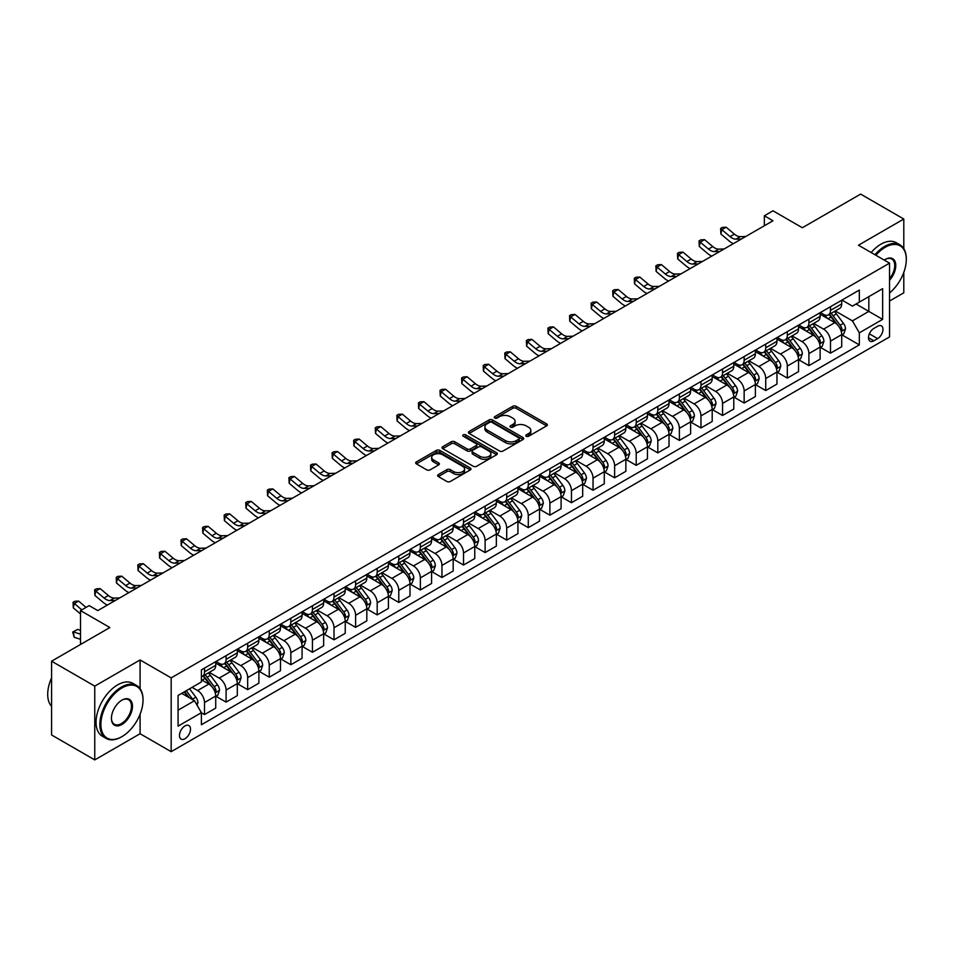 <?xml version="1.0" encoding="UTF-8"?>
<svg xmlns="http://www.w3.org/2000/svg" width="954" height="954" viewBox="0 0 954 954"><rect width="100%" height="100%" fill="white"/><g stroke="black" fill="none" stroke-linecap="round" stroke-linejoin="round"><path stroke-width="1.43" d="M526.262 436.252A1.681 0.966 0 0 0 528.635 436.252L546.642 425.854A2.397 1.383 0 0 0 547.346 424.876A2.397 1.383 0 0 0 546.642 423.898L516.138 406.285A2.397 1.383 0 0 0 512.751 406.285L494.732 416.683A1.681 0.966 0 0 0 494.244 417.363A1.681 0.966 0 0 0 494.732 418.055A1.681 0.966 0 0 0 497.106 418.055L499.443 416.707A7.668 4.424 0 0 1 510.283 416.707L512.835 418.174A7.668 4.424 0 0 1 515.077 421.298A7.668 4.424 0 0 1 512.835 424.435L510.497 425.782A1.681 0.966 0 0 0 510.008 426.462A1.681 0.966 0 0 0 510.497 427.153A1.681 0.966 0 0 0 512.87 427.153L515.208 425.806A7.668 4.424 0 0 1 526.048 425.806L528.599 427.273A7.668 4.424 0 0 1 530.841 430.409A7.668 4.424 0 0 1 528.599 433.533L526.262 434.881A1.681 0.966 0 0 0 525.773 435.561A1.681 0.966 0 0 0 526.262 436.252L526.262 434.881M184.981 738.718A7.811 4.508 120 0 0 190.096 731.825A7.811 4.508 120 0 0 188.892 725.565A7.811 4.508 120 0 0 184.981 725.946A7.811 4.508 120 0 0 179.877 732.839A7.811 4.508 120 0 0 181.081 739.1A7.811 4.508 120 0 0 184.981 738.718M438.339 474.591A2.397 1.383 0 0 0 437.636 475.569A2.397 1.383 0 0 0 438.339 476.547L446.889 481.484A2.397 1.383 0 0 0 450.288 481.484L470.286 469.94A2.397 1.383 0 0 0 470.99 468.963A2.397 1.383 0 0 0 470.286 467.985L439.77 450.371A2.397 1.383 0 0 0 436.383 450.371L416.385 461.915A2.397 1.383 0 0 0 415.682 462.893A2.397 1.383 0 0 0 416.385 463.871L426.724 469.845A2.397 1.383 0 0 0 430.111 469.845L438.673 464.896A2.397 1.383 0 0 0 439.377 463.918A2.397 1.383 0 0 0 438.673 462.94L433.545 459.983A6.416 3.697 0 0 1 431.673 457.36A6.416 3.697 0 0 1 435.62 453.949A6.416 3.697 0 0 1 442.608 454.748L462.702 466.339A6.416 3.697 0 0 1 464.574 468.963A6.416 3.697 0 0 1 460.615 472.385A6.416 3.697 0 0 1 453.627 471.574L450.288 469.642A2.397 1.383 0 0 0 446.889 469.642L438.339 474.591L438.339 476.547M903.796 248.648L903.796 219.026L860.627 194.103L802.338 227.744L772.99 210.798L764.357 215.783L772.99 220.768L97.785 610.596L89.139 605.611L80.506 610.596L80.506 644.499M140.083 688.681L140.083 659.953L94.756 686.117L51.588 661.194L109.865 627.541L80.506 610.596M140.083 659.953L171.171 677.9L889.545 263.149L889.545 336.917L171.171 751.669L171.171 677.9M903.796 219.026L858.469 245.202L889.545 263.149M499.61 451.051A2.397 1.383 0 0 0 502.996 451.051L523.007 439.508A2.397 1.383 0 0 0 523.698 438.53A2.397 1.383 0 0 0 523.007 437.552L492.491 419.927A2.397 1.383 0 0 0 489.104 419.927L469.094 431.482A2.397 1.383 0 0 0 468.402 432.46A2.397 1.383 0 0 0 469.094 433.438L499.61 451.051M463.918 436.61A1.681 0.966 0 0 1 465.624 436.849L465.624 434.857L496.64 452.768A2.397 1.383 0 0 1 497.344 453.746A2.397 1.383 0 0 1 496.64 454.724L476.642 466.267A2.397 1.383 0 0 1 473.256 466.267L442.739 448.654L442.739 446.699A2.397 1.383 0 0 0 442.036 447.676A2.397 1.383 0 0 0 442.739 448.654M442.739 446.699L451.302 441.762A2.397 1.383 0 0 1 454.688 441.762L467.066 448.905A2.397 1.383 0 0 0 470.453 448.905L476.129 445.625A2.397 1.383 0 0 0 476.833 444.647A2.397 1.383 0 0 0 476.129 443.67L463.25 436.228A1.681 0.966 0 0 1 462.762 435.537A1.681 0.966 0 0 1 463.799 434.642A1.681 0.966 0 0 1 465.624 434.857M94.756 686.117L94.756 759.897L51.588 734.974L51.588 661.194M889.545 301.035L903.796 292.806L903.796 272.403M877.632 326.256L873.84 328.45A7.572 4.376 120 0 0 868.891 335.116A7.572 4.376 120 0 0 870.048 341.186A7.572 4.376 120 0 0 873.84 340.805L877.632 338.622A7.572 4.376 120 0 0 882.581 331.944A7.572 4.376 120 0 0 881.424 325.874A7.572 4.376 120 0 0 877.632 326.256M841.977 300.081L852.423 306.115L859.327 302.132L859.327 290.064L201.389 669.923L201.389 681.979L178.076 695.442L178.076 726.149L201.389 712.686L201.389 724.754L859.327 344.895L859.327 332.839L852.423 320.866L835.251 310.956M859.327 302.132L882.641 288.668L882.641 319.375L859.327 332.839M94.756 759.897L140.083 733.733L171.171 751.669M764.357 215.783L764.357 225.752M856.048 304.016L868.832 311.398L868.832 296.646L882.641 288.668M852.423 320.866L868.832 311.398L882.641 319.375M178.076 710.193L194.485 700.725L181.701 693.343M201.389 712.793L204.502 714.582L204.502 702.526A9.767 5.641 -120 0 0 197.597 690.553L192.064 687.369M204.502 714.582L215.723 708.106L215.723 696.038A9.767 5.641 -120 0 0 208.819 684.078L201.389 679.785M215.986 696.289L226.086 702.12L226.086 690.064A9.767 5.641 -120 0 0 219.181 678.091L209.26 672.367M226.086 702.12L237.307 695.645L237.307 683.577A9.767 5.641 -120 0 0 230.403 671.616L215.723 663.137M237.57 683.827L247.67 689.659L247.67 677.602A9.767 5.641 -120 0 0 240.766 665.63L230.844 659.906M247.67 689.659L258.892 683.183L258.892 671.115A9.767 5.641 -120 0 0 251.987 659.154L237.307 650.676M259.154 671.366L269.255 677.197L269.255 665.129A9.767 5.641 -120 0 0 262.35 653.168L252.428 647.444M269.255 677.197L280.488 670.722L280.488 658.654A9.767 5.641 -120 0 0 273.571 646.693L258.892 638.214M280.738 658.904L290.839 664.735L290.839 652.667A9.767 5.641 -120 0 0 283.934 640.706L274.013 634.982M290.839 664.735L302.072 658.26L302.072 646.192A9.767 5.641 -120 0 0 295.156 634.231L280.488 625.752M302.323 646.442L312.435 652.274L312.435 640.206A9.767 5.641 -120 0 0 305.518 628.245L295.609 622.521M312.435 652.274L323.656 645.798L323.656 633.73A9.767 5.641 -120 0 0 316.752 621.769L302.072 613.291M323.919 633.981L334.019 639.812L334.019 627.744A9.767 5.641 -120 0 0 327.103 615.783L317.193 610.059M334.019 639.812L345.241 633.325L345.241 621.269A9.767 5.641 -120 0 0 338.336 609.308L323.656 600.829M345.503 621.519L355.603 627.35L355.603 615.282A9.767 5.641 -120 0 0 348.699 603.322L338.777 597.598M355.603 627.35L366.825 620.863L366.825 608.807A9.767 5.641 -120 0 0 359.92 596.834L345.241 588.368M367.087 609.057L377.188 614.889L377.188 602.821A9.767 5.641 -120 0 0 370.283 590.86L360.362 585.136M377.188 614.889L388.409 608.402L388.409 596.345A9.767 5.641 -120 0 0 381.505 584.373L366.825 575.906M388.672 596.596L398.772 602.427L398.772 590.359A9.767 5.641 -120 0 0 391.867 578.398L381.946 572.674M398.772 602.427L409.993 595.94L409.993 583.884A9.767 5.641 -120 0 0 403.089 571.911L388.409 563.444M410.256 584.122L420.356 589.966L420.356 577.897A9.767 5.641 -120 0 0 413.452 565.937L403.53 560.201M420.356 589.966L431.578 583.478L431.578 571.41A9.767 5.641 -120 0 0 424.673 559.449L409.993 550.983M431.84 571.661L441.94 577.504L441.94 565.436A9.767 5.641 -120 0 0 435.036 553.475L425.114 547.739M441.94 577.504L453.174 571.017L453.174 558.949A9.767 5.641 -120 0 0 446.257 546.988L431.578 538.509M453.424 559.199L463.525 565.03L463.525 552.974A9.767 5.641 -120 0 0 456.62 541.013L446.71 535.277M463.525 565.03L474.758 558.555L474.758 546.487A9.767 5.641 -120 0 0 467.854 534.526L453.174 526.048M475.009 546.737L485.121 552.569L485.121 540.513A9.767 5.641 -120 0 0 478.204 528.54L468.295 522.816M485.121 552.569L496.342 546.093L496.342 534.025A9.767 5.641 -120 0 0 489.438 522.065L474.758 513.586M496.605 534.276L506.705 540.107L506.705 528.051A9.767 5.641 -120 0 0 499.801 516.078L489.879 510.354M506.705 540.107L517.927 533.632L517.927 521.564A9.767 5.641 -120 0 0 511.022 509.603L496.342 501.124M518.189 521.814L528.289 527.645L528.289 515.589A9.767 5.641 -120 0 0 521.385 503.617L511.463 497.893M528.289 527.645L539.511 521.17L539.511 509.102A9.767 5.641 -120 0 0 532.606 497.141L517.927 488.663M539.773 509.353L549.874 515.184L549.874 503.116A9.767 5.641 -120 0 0 542.969 491.155L533.047 485.431M549.874 515.184L561.095 508.709L561.095 496.64A9.767 5.641 -120 0 0 554.191 484.68L539.511 476.201M561.357 496.891L571.458 502.722L571.458 490.654A9.767 5.641 -120 0 0 564.553 478.693L554.632 472.969M571.458 502.722L582.679 496.247L582.679 484.179A9.767 5.641 -120 0 0 575.775 472.218L561.095 463.739M582.942 484.429L593.042 490.261L593.042 478.192A9.767 5.641 -120 0 0 586.138 466.232L576.216 460.508M593.042 490.261L604.276 483.785L604.276 471.717A9.767 5.641 -120 0 0 597.359 459.756L582.679 451.278M604.526 471.968L614.626 477.799L614.626 465.731A9.767 5.641 -120 0 0 607.722 453.77L597.812 448.046M614.626 477.799L625.86 471.312L625.86 459.256A9.767 5.641 -120 0 0 618.943 447.295L604.276 438.816M626.11 459.506L636.223 465.337L636.223 453.269A9.767 5.641 -120 0 0 629.306 441.308L619.396 435.584M636.223 465.337L647.444 458.85L647.444 446.794A9.767 5.641 -120 0 0 640.539 434.821L625.86 426.355M647.706 447.044L657.807 452.876L657.807 440.808A9.767 5.641 -120 0 0 650.89 428.847L640.981 423.123M657.807 452.876L669.028 446.389L669.028 434.332A9.767 5.641 -120 0 0 662.124 422.36L647.444 413.893M669.291 434.583L679.391 440.414L679.391 428.346A9.767 5.641 -120 0 0 672.487 416.385L662.565 410.661M679.391 440.414L690.613 433.927L690.613 421.871A9.767 5.641 -120 0 0 683.708 409.898L669.028 401.431M690.875 422.121L700.975 427.952L700.975 415.884A9.767 5.641 -120 0 0 694.071 403.924L684.149 398.2M700.975 427.952L712.197 421.465L712.197 409.409A9.767 5.641 -120 0 0 705.292 397.436L690.613 388.97M712.459 409.648L722.56 415.491L722.56 403.423A9.767 5.641 -120 0 0 715.655 391.462L705.733 385.726M722.56 415.491L733.781 409.004L733.781 396.936A9.767 5.641 -120 0 0 726.876 384.975L712.197 376.508M734.043 397.186L744.144 403.017L744.144 390.961A9.767 5.641 -120 0 0 737.239 379L727.318 373.264M744.144 403.017L755.377 396.542L755.377 384.474A9.767 5.641 -120 0 0 748.461 372.513L733.781 364.034M755.628 384.724L765.728 390.556L765.728 378.499A9.767 5.641 -120 0 0 758.824 366.527L748.902 360.803M765.728 390.556L776.961 384.08L776.961 372.012A9.767 5.641 -120 0 0 770.045 360.052L755.377 351.573M777.212 372.263L787.324 378.094L787.324 366.038A9.767 5.641 -120 0 0 780.408 354.065L770.498 348.341M787.324 378.094L798.546 371.619L798.546 359.551A9.767 5.641 -120 0 0 791.641 347.59L776.961 339.111M798.808 359.801L808.909 365.632L808.909 353.576A9.767 5.641 -120 0 0 801.992 341.604L792.082 335.88M808.909 365.632L820.13 359.157L820.13 347.089A9.767 5.641 -120 0 0 813.225 335.128L798.546 326.65M820.392 347.339L830.493 353.171L830.493 341.115A9.767 5.641 -120 0 0 823.588 329.142L813.667 323.418M830.493 353.171L841.714 346.696L841.714 334.627A9.767 5.641 -120 0 0 834.81 322.667L820.13 314.188M820.392 312.542L823.588 314.391A9.767 5.641 -120 0 0 828.466 314.868A9.767 5.641 -120 0 0 830.493 310.396L830.493 306.711M798.796 325.004L801.992 326.852A9.767 5.641 -120 0 0 806.881 327.341A9.767 5.641 -120 0 0 808.909 322.869L808.909 319.173M777.212 337.466L780.408 339.314A9.767 5.641 -120 0 0 785.297 339.803A9.767 5.641 -120 0 0 787.324 335.331L787.324 331.634M755.628 349.927L758.824 351.776A9.767 5.641 -120 0 0 763.713 352.264A9.767 5.641 -120 0 0 765.728 347.793L765.728 344.096M734.043 362.389L737.239 364.237A9.767 5.641 -120 0 0 742.129 364.726A9.767 5.641 -120 0 0 744.144 360.254L744.144 356.557M712.459 374.862L715.655 376.699A9.767 5.641 -120 0 0 720.532 377.188A9.767 5.641 -120 0 0 722.56 372.716L722.56 369.019M690.875 387.324L694.071 389.16A9.767 5.641 -120 0 0 698.948 389.649A9.767 5.641 -120 0 0 700.975 385.177L700.975 381.493M669.291 399.786L672.487 401.622A9.767 5.641 -120 0 0 677.364 402.111A9.767 5.641 -120 0 0 679.391 397.639L679.391 393.954M647.706 412.247L650.89 414.084A9.767 5.641 -120 0 0 655.78 414.573A9.767 5.641 -120 0 0 657.807 410.101L657.807 406.416M626.11 424.709L629.306 426.557A9.767 5.641 -120 0 0 634.195 427.034A9.767 5.641 -120 0 0 636.223 422.562L636.223 418.878M604.526 437.171L607.722 439.019A9.767 5.641 -120 0 0 612.611 439.496A9.767 5.641 -120 0 0 614.626 435.024L614.626 431.339M582.942 449.632L586.138 451.481A9.767 5.641 -120 0 0 591.027 451.957A9.767 5.641 -120 0 0 593.042 447.486L593.042 443.801M561.357 462.094L564.553 463.942A9.767 5.641 -120 0 0 569.431 464.419A9.767 5.641 -120 0 0 571.458 459.947L571.458 456.262M539.773 474.555L542.969 476.404A9.767 5.641 -120 0 0 547.846 476.881A9.767 5.641 -120 0 0 549.874 472.409L549.874 468.724M518.189 487.017L521.385 488.865A9.767 5.641 -120 0 0 526.262 489.342A9.767 5.641 -120 0 0 528.289 484.87L528.289 481.186M496.605 499.479L499.801 501.327A9.767 5.641 -120 0 0 504.678 501.816A9.767 5.641 -120 0 0 506.705 497.344L506.705 493.647M475.009 511.94L478.204 513.789A9.767 5.641 -120 0 0 483.094 514.278A9.767 5.641 -120 0 0 485.121 509.806L485.121 506.109M453.424 524.402L456.62 526.25A9.767 5.641 -120 0 0 461.509 526.739A9.767 5.641 -120 0 0 463.525 522.267L463.525 518.571M431.84 536.875L435.036 538.712A9.767 5.641 -120 0 0 439.925 539.201A9.767 5.641 -120 0 0 441.94 534.729L441.94 531.032M410.256 549.337L413.452 551.173A9.767 5.641 -120 0 0 418.341 551.662A9.767 5.641 -120 0 0 420.356 547.191L420.356 543.494M388.672 561.799L391.867 563.635A9.767 5.641 -120 0 0 396.745 564.124A9.767 5.641 -120 0 0 398.772 559.652L398.772 555.967M367.087 574.26L370.283 576.097A9.767 5.641 -120 0 0 375.161 576.586A9.767 5.641 -120 0 0 377.188 572.114L377.188 568.429M345.503 586.722L348.699 588.558A9.767 5.641 -120 0 0 353.576 589.047A9.767 5.641 -120 0 0 355.603 584.575L355.603 580.891M323.907 599.184L327.103 601.032A9.767 5.641 -120 0 0 331.992 601.509A9.767 5.641 -120 0 0 334.019 597.037L334.019 593.352M302.323 611.645L305.518 613.494A9.767 5.641 -120 0 0 310.408 613.971A9.767 5.641 -120 0 0 312.435 609.499L312.435 605.814M280.738 624.107L283.934 625.955A9.767 5.641 -120 0 0 288.823 626.432A9.767 5.641 -120 0 0 290.839 621.96L290.839 618.275M259.154 636.568L262.35 638.417A9.767 5.641 -120 0 0 267.239 638.894A9.767 5.641 -120 0 0 269.255 634.422L269.255 630.737M237.57 649.03L240.766 650.878A9.767 5.641 -120 0 0 245.643 651.355A9.767 5.641 -120 0 0 247.67 646.884L247.67 643.199M215.986 661.492L219.181 663.34A9.767 5.641 -120 0 0 224.059 663.817A9.767 5.641 -120 0 0 226.086 659.345L226.086 655.66M841.977 334.878L859.327 344.895M828.466 314.868L839.687 308.392A9.767 5.641 -120 0 0 841.714 303.921L841.714 300.236M806.881 327.341L818.103 320.854A9.767 5.641 -120 0 0 820.13 316.382L820.13 312.697M785.297 339.803L796.518 333.316A9.767 5.641 -120 0 0 798.546 328.844L798.546 325.159M763.713 352.264L774.934 345.777A9.767 5.641 -120 0 0 776.961 341.305L776.961 337.621M742.129 364.726L753.35 358.239A9.767 5.641 -120 0 0 755.377 353.767L755.377 350.082M720.532 377.188L731.766 370.701A9.767 5.641 -120 0 0 733.781 366.229L733.781 362.544M698.948 389.649L710.181 383.162A9.767 5.641 -120 0 0 712.197 378.69L712.197 375.005M677.364 402.111L688.585 395.636A9.767 5.641 -120 0 0 690.613 391.164L690.613 387.467M655.78 414.573L667.001 408.097A9.767 5.641 -120 0 0 669.028 403.625L669.028 399.929M634.195 427.034L645.417 420.559A9.767 5.641 -120 0 0 647.444 416.087L647.444 412.39M612.611 439.496L623.833 433.021A9.767 5.641 -120 0 0 625.86 428.549L625.86 424.852M591.027 451.957L602.248 445.482A9.767 5.641 -120 0 0 604.276 441.01L604.276 437.314M569.431 464.419L580.664 457.944A9.767 5.641 -120 0 0 582.679 453.472L582.679 449.787M547.846 476.881L559.08 470.405A9.767 5.641 -120 0 0 561.095 465.934L561.095 462.249M526.262 489.342L537.484 482.867A9.767 5.641 -120 0 0 539.511 478.395L539.511 474.71M504.678 501.816L515.899 495.329A9.767 5.641 -120 0 0 517.927 490.857L517.927 487.172M483.094 514.278L494.315 507.79A9.767 5.641 -120 0 0 496.342 503.318L496.342 499.634M461.509 526.739L472.731 520.252A9.767 5.641 -120 0 0 474.758 515.78L474.758 512.095M439.925 539.201L451.147 532.714A9.767 5.641 -120 0 0 453.174 528.242L453.174 524.557M418.341 551.662L429.562 545.175A9.767 5.641 -120 0 0 431.578 540.703L431.578 537.019M396.745 564.124L407.978 557.637A9.767 5.641 -120 0 0 409.993 553.165L409.993 549.48M375.161 576.586L386.394 570.11A9.767 5.641 -120 0 0 388.409 565.639L388.409 561.942M353.576 589.047L364.798 582.572A9.767 5.641 -120 0 0 366.825 578.1L366.825 574.403M331.992 601.509L343.213 595.034A9.767 5.641 -120 0 0 345.241 590.562L345.241 586.865M310.408 613.971L321.629 607.495A9.767 5.641 -120 0 0 323.656 603.023L323.656 599.327M288.823 626.432L300.045 619.957A9.767 5.641 -120 0 0 302.072 615.485L302.072 611.788M267.239 638.894L278.461 632.419A9.767 5.641 -120 0 0 280.488 627.947L280.488 624.262M245.643 651.355L256.876 644.88A9.767 5.641 -120 0 0 258.892 640.408L258.892 636.723M224.059 663.817L235.292 657.342A9.767 5.641 -120 0 0 237.307 652.87L237.307 649.185M201.389 676.684A9.767 5.641 -120 0 0 202.475 676.291L213.696 669.803A9.767 5.641 -120 0 0 215.723 665.332L215.723 661.647M202.475 676.291A9.767 5.641 -120 0 0 204.502 671.819L204.502 668.122M194.485 700.725L201.389 712.686M140.083 733.733L140.083 714.212M526.93 436.491L528.599 435.525A7.668 4.424 0 0 0 530.841 432.4L530.841 430.409M515.077 421.298L515.077 423.302A7.668 4.424 0 0 1 512.835 426.426L511.165 427.392M546.618 425.878L516.138 408.276A2.397 1.383 0 0 0 512.751 408.276L495.412 418.281M522.971 439.52L492.491 421.93A2.397 1.383 0 0 0 489.104 421.93L469.129 433.462M518.761 439.21A1.681 0.966 0 0 0 519.25 438.53A1.681 0.966 0 0 0 518.761 437.838L491.978 422.383A1.681 0.966 0 0 0 489.605 422.383L487.148 423.803A7.668 4.424 0 0 0 484.906 426.927A7.668 4.424 0 0 0 487.148 430.063L505.453 440.629A7.668 4.424 0 0 0 516.305 440.629L518.761 439.21L518.761 441.201A1.681 0.966 0 0 0 519.25 440.521L519.25 438.53M484.906 426.927L484.906 428.918A7.668 4.424 0 0 0 487.148 432.055L487.148 430.063M518.761 441.201L516.305 442.62A7.668 4.424 0 0 1 505.453 442.62L487.148 432.055M442.775 448.678L451.302 443.753L451.302 441.762M476.833 444.647L476.833 446.639A2.397 1.383 0 0 1 476.129 447.617L470.453 450.896A2.397 1.383 0 0 1 467.066 450.896L454.688 443.753A2.397 1.383 0 0 0 451.302 443.753M465.624 436.849L496.617 454.736M479.91 456.31A6.416 3.697 0 0 0 486.898 457.121A6.416 3.697 0 0 0 490.857 453.699A6.416 3.697 0 0 0 488.973 451.075L481.901 446.997A2.397 1.383 0 0 0 478.503 446.997L472.826 450.264A2.397 1.383 0 0 0 472.123 451.254A2.397 1.383 0 0 0 472.826 452.232L479.91 456.31L479.91 458.302A6.416 3.697 0 0 0 486.898 459.112A6.416 3.697 0 0 0 490.857 455.69L490.857 453.699M472.123 451.254L472.123 453.245A2.397 1.383 0 0 0 472.826 454.223L472.826 452.232M479.91 458.302L472.826 454.223M464.574 468.963L464.574 470.954A6.416 3.697 0 0 1 460.615 474.376A6.416 3.697 0 0 1 453.627 473.578L450.288 471.646A2.397 1.383 0 0 0 446.889 471.646L438.363 476.559M431.673 457.36L431.673 459.363A6.416 3.697 0 0 0 433.545 461.974L433.545 459.983M438.673 462.94L438.673 464.896L433.545 461.974M470.286 467.985L470.286 469.94L439.77 452.363A2.397 1.383 0 0 0 436.383 452.363L416.421 463.894M841.714 335.033L843.789 333.828L845.518 328.844A6.475 3.733 -120 0 0 843.443 323.334L836.396 313.914A18.686 10.792 -120 0 0 834.356 311.469M827.333 318.35A18.686 10.792 -120 0 0 823.517 314.343M841.13 331.062L842.024 329.118A6.475 3.733 -120 0 0 840.164 325.231L833.116 315.81A18.686 10.792 -120 0 0 831.077 313.365M829.336 314.367A15.502 8.956 60 0 1 831.876 317.265L837.85 325.242M829.002 314.57A18.686 10.792 60 0 1 831.041 317.002L835.728 323.263M741.425 238.989L735.975 239.144A12.211 7.048 60 0 1 730.048 236.616L721.82 229.699L720.866 234.004L729.094 240.921A18.317 10.577 -120 0 0 733.34 243.664M745.742 236.497L740.292 236.652A12.211 7.048 60 0 1 734.365 234.124L726.137 227.207L721.82 229.699L720.64 228.4L722.369 227.398L726.137 227.207M720.866 234.004L720.64 228.4M820.13 347.494L822.205 346.29L823.922 341.305A6.475 3.733 -120 0 0 821.859 335.796L814.811 326.375A18.686 10.792 -120 0 0 812.772 323.943M805.748 330.811A18.686 10.792 -120 0 0 801.92 326.817M819.534 343.523L820.428 341.58A6.475 3.733 -120 0 0 818.58 337.692L811.52 328.271A18.686 10.792 -120 0 0 809.481 325.827M807.752 326.84A15.502 8.956 60 0 1 810.292 329.726L816.266 337.704M807.418 327.031A18.686 10.792 60 0 1 809.457 329.464L814.144 335.736M798.546 359.956L800.621 358.752L802.338 353.767A6.475 3.733 -120 0 0 800.275 348.258L793.215 338.837A18.686 10.792 -120 0 0 791.176 336.404M784.164 343.273A18.686 10.792 -120 0 0 780.336 339.278M797.949 355.985L798.844 354.041A6.475 3.733 -120 0 0 796.995 350.154L789.936 340.733A18.686 10.792 -120 0 0 787.897 338.288M786.168 339.302A15.502 8.956 60 0 1 788.708 342.188L794.682 350.166M785.834 339.493A18.686 10.792 60 0 1 787.873 341.937L792.559 348.198M776.961 372.418L779.024 371.213L780.754 366.229A6.475 3.733 -120 0 0 778.691 360.719L771.631 351.299A18.686 10.792 -120 0 0 769.592 348.866M762.58 355.735A18.686 10.792 -120 0 0 758.752 351.74M776.365 368.447L777.26 366.515A6.475 3.733 -120 0 0 775.411 362.615L768.352 353.195A18.686 10.792 -120 0 0 766.312 350.762M764.571 351.764A15.502 8.956 60 0 1 767.123 354.649L773.098 362.627M764.237 351.954A18.686 10.792 60 0 1 766.277 354.399L770.975 360.66M719.841 251.462L714.391 251.606A12.211 7.048 60 0 1 708.464 249.077L700.236 242.161L699.282 246.466L707.51 253.382A18.317 10.577 -120 0 0 711.756 256.125M724.158 248.958L718.708 249.113A12.211 7.048 60 0 1 712.781 246.585L704.553 239.669L700.236 242.161L699.055 240.861L700.785 239.859L704.553 239.669M699.282 246.466L699.055 240.861M698.245 263.924L692.807 264.067A12.211 7.048 60 0 1 686.88 261.539L678.652 254.623L677.698 258.928L685.926 265.844A18.317 10.577 -120 0 0 690.171 268.587M702.561 261.432L697.124 261.575A12.211 7.048 60 0 1 691.197 259.047L682.969 252.13L678.652 254.623L677.471 253.323L679.2 252.333L682.969 252.13M677.698 258.928L677.471 253.323M676.66 276.386L671.222 276.529A12.211 7.048 60 0 1 665.296 274.001L657.067 267.084L656.102 271.389L664.342 278.306A18.317 10.577 -120 0 0 668.587 281.048M680.977 273.893L675.539 274.036A12.211 7.048 60 0 1 669.613 271.508L661.384 264.592L657.067 267.084L655.887 265.784L657.616 264.795L661.384 264.592M656.102 271.389L655.887 265.784M755.377 384.879L757.44 383.687L759.169 378.69A6.475 3.733 -120 0 0 757.106 373.181L750.047 363.76A18.686 10.792 -120 0 0 748.008 361.327M740.996 368.196A18.686 10.792 -120 0 0 737.168 364.201M754.781 380.908L755.675 378.976A6.475 3.733 -120 0 0 753.827 375.077L746.767 365.656A18.686 10.792 -120 0 0 744.728 363.224M742.987 364.225A15.502 8.956 60 0 1 745.539 367.111L751.502 375.089M742.653 364.416A18.686 10.792 60 0 1 744.692 366.861L749.391 373.121M655.076 288.847L649.638 288.99A12.211 7.048 60 0 1 643.711 286.462L635.483 279.546L634.517 283.851L642.746 290.767A18.317 10.577 -120 0 0 646.991 293.51M659.393 286.355L653.955 286.498A12.211 7.048 60 0 1 648.028 283.97L639.8 277.054L635.483 279.546L634.303 278.246L636.02 277.256L639.8 277.054M634.517 283.851L634.303 278.246M889.545 292.938A29.789 17.208 120 0 0 906.3 259.452A29.789 17.208 120 0 0 885.229 247.289A29.789 17.208 120 0 0 875.855 255.243M874.961 254.718A30.528 17.625 -60 0 1 884.716 246.394A30.528 17.625 -60 0 1 899.98 244.88A30.528 17.625 -60 0 1 906.3 258.856A30.528 17.625 -60 0 1 906.3 259.154M884.239 260.084A14.894 8.598 -60 0 1 885.229 259.452L885.229 259.452A14.894 8.598 -60 0 1 895.532 263.125A14.894 8.598 -60 0 1 889.545 280.226M871.157 252.524A30.528 17.625 -60 0 1 880.912 244.2A30.528 17.625 -60 0 1 896.176 242.686L899.98 244.88M889.545 278.651A14.167 8.181 120 0 0 891.799 259.047A14.167 8.181 120 0 0 884.966 259.607M121.432 736.917L121.957 736.619A29.789 17.208 120 0 0 143.028 700.129A29.789 17.208 120 0 0 121.957 687.965A29.789 17.208 120 0 0 100.885 724.456A29.789 17.208 120 0 0 121.957 736.619L121.432 736.917A30.528 17.625 -60 0 1 106.168 738.432A30.528 17.625 -60 0 1 101.494 713.974A30.528 17.625 -60 0 1 121.432 687.071A30.528 17.625 -60 0 1 136.696 685.556A30.528 17.625 -60 0 1 143.028 699.532A30.528 17.625 -60 0 1 143.017 699.831M121.957 724.456A14.894 8.598 -60 0 1 111.427 718.374A14.894 8.598 -60 0 1 121.957 700.129L121.957 700.129A14.894 8.598 -60 0 1 132.487 706.21A14.894 8.598 -60 0 1 121.957 724.456M111.427 718.064A14.167 8.181 120 0 0 114.361 724.265A14.167 8.181 120 0 0 121.432 723.561A14.167 8.181 120 0 0 130.686 711.076A14.167 8.181 120 0 0 128.516 699.723A14.167 8.181 120 0 0 121.695 700.284M106.168 738.432L102.376 736.238A30.528 17.625 -60 0 1 97.69 711.779A30.528 17.625 -60 0 1 117.64 684.877A30.528 17.625 -60 0 1 132.904 683.362L136.696 685.556M51.588 706.365A30.528 17.625 -60 0 1 51.588 677.841M733.781 397.341L735.856 396.148L737.585 391.164A6.475 3.733 -120 0 0 735.522 385.643L728.462 376.234A18.686 10.792 -120 0 0 726.423 373.789M719.411 380.658A18.686 10.792 -120 0 0 715.583 376.663M733.197 393.382L734.091 391.438A6.475 3.733 -120 0 0 732.243 387.539L725.183 378.118A18.686 10.792 -120 0 0 723.144 375.685M721.403 376.687A15.502 8.956 60 0 1 723.955 379.585L729.917 387.551M721.069 376.878A18.686 10.792 60 0 1 723.108 379.322L727.795 385.583M712.197 409.803L714.272 408.61L716.001 403.625A6.475 3.733 -120 0 0 713.938 398.104L706.878 388.695A18.686 10.792 -120 0 0 704.839 386.251M697.815 393.131A18.686 10.792 -120 0 0 693.999 389.125M711.612 405.844L712.507 403.9A6.475 3.733 -120 0 0 710.647 400L703.599 390.58A18.686 10.792 -120 0 0 701.56 388.147M699.819 389.149A15.502 8.956 60 0 1 702.359 392.046L708.333 400.012M699.485 389.339A18.686 10.792 60 0 1 701.524 391.784L706.21 398.045M690.613 422.264L692.687 421.072L694.417 416.087A6.475 3.733 -120 0 0 692.342 410.578L685.294 401.157A18.686 10.792 -120 0 0 683.255 398.712M676.231 405.593A18.686 10.792 -120 0 0 672.415 401.586M690.028 418.305L690.923 416.361A6.475 3.733 -120 0 0 689.062 412.462L682.015 403.053A18.686 10.792 -120 0 0 679.975 400.608M678.234 401.61A15.502 8.956 60 0 1 680.774 404.508L686.749 412.474M677.9 401.801A18.686 10.792 60 0 1 679.94 404.246L684.626 410.506M669.028 434.726L671.103 433.533L672.82 428.549A6.475 3.733 -120 0 0 670.757 423.039L663.71 413.619A18.686 10.792 -120 0 0 661.671 411.174M654.647 418.055A18.686 10.792 -120 0 0 650.819 414.048M668.444 430.767L669.338 428.823A6.475 3.733 -120 0 0 667.478 424.924L660.418 415.515A18.686 10.792 -120 0 0 658.391 413.07M656.65 414.072A15.502 8.956 60 0 1 659.19 416.97L665.165 424.935M656.316 414.263A18.686 10.792 60 0 1 658.355 416.707L663.042 422.968M647.444 447.187L649.519 445.995L651.236 441.01A6.475 3.733 -120 0 0 649.173 435.501L642.114 426.08A18.686 10.792 -120 0 0 640.086 423.636M633.062 430.516A18.686 10.792 -120 0 0 629.235 426.51M646.848 443.228L647.742 441.285A6.475 3.733 -120 0 0 645.894 437.397L638.834 427.976A18.686 10.792 -120 0 0 636.795 425.532M635.066 426.533A15.502 8.956 60 0 1 637.606 429.431L643.58 437.397M634.732 426.724A18.686 10.792 60 0 1 636.771 429.169L641.458 435.429M633.492 301.309L628.054 301.452A12.211 7.048 60 0 1 622.127 298.924L613.899 292.007L612.933 296.312L621.161 303.229A18.317 10.577 -120 0 0 625.407 305.972M637.809 298.817L632.371 298.96A12.211 7.048 60 0 1 626.444 296.432L618.216 289.515L613.899 292.007L612.718 290.708L614.436 289.718L618.216 289.515M612.933 296.312L612.718 290.708M611.908 313.771L606.458 313.914A12.211 7.048 60 0 1 600.543 311.386L592.303 304.469L591.349 308.774L599.577 315.691A18.317 10.577 -120 0 0 603.822 318.433M616.224 311.278L610.787 311.421A12.211 7.048 60 0 1 604.86 308.893L596.62 301.977L592.303 304.469L591.122 303.169L592.851 302.179L596.62 301.977M591.349 308.774L591.122 303.169M590.323 326.232L584.874 326.387A12.211 7.048 60 0 1 578.947 323.847L570.719 316.931L569.765 321.236L577.993 328.152A18.317 10.577 -120 0 0 582.238 330.895M594.64 323.74L589.19 323.883A12.211 7.048 60 0 1 583.276 321.355L575.035 314.438L570.719 316.931L569.538 315.631L571.267 314.641L575.035 314.438M569.765 321.236L569.538 315.631M568.739 338.694L563.289 338.849A12.211 7.048 60 0 1 557.363 336.309L549.134 329.392L548.18 333.697L556.409 340.614A18.317 10.577 -120 0 0 560.654 343.357M573.056 336.202L567.606 336.357A12.211 7.048 60 0 1 561.679 333.817L553.451 326.9L549.134 329.392L547.954 328.104L549.683 327.103L553.451 326.9M548.18 333.697L547.954 328.104M547.143 351.155L541.705 351.31A12.211 7.048 60 0 1 535.778 348.77L527.55 341.854L526.596 346.159L534.824 353.075A18.317 10.577 -120 0 0 539.07 355.818M551.46 348.663L546.022 348.818A12.211 7.048 60 0 1 540.095 346.278L531.867 339.362L527.55 341.854L526.369 340.566L528.099 339.564L531.867 339.362M526.596 346.159L526.369 340.566M625.86 459.649L627.923 458.457L629.652 453.472A6.475 3.733 -120 0 0 627.589 447.963L620.529 438.542A18.686 10.792 -120 0 0 618.49 436.097M611.478 442.978A18.686 10.792 -120 0 0 607.65 438.971M625.264 455.69L626.158 453.746A6.475 3.733 -120 0 0 624.31 449.859L617.25 440.438A18.686 10.792 -120 0 0 615.211 437.993M613.47 438.995A15.502 8.956 60 0 1 616.022 441.893L621.996 449.859M613.136 439.186A18.686 10.792 60 0 1 615.175 441.63L619.873 447.891M525.559 363.617L520.121 363.772A12.211 7.048 60 0 1 514.194 361.232L505.966 354.316L505 358.621L513.24 365.549A18.317 10.577 -120 0 0 517.485 368.28M529.875 361.125L524.438 361.28A12.211 7.048 60 0 1 518.511 358.74L510.283 351.823L505.966 354.316L504.785 353.028L506.514 352.026L510.283 351.823M505 358.621L504.785 353.028M604.276 472.111L606.339 470.918L608.068 465.934A6.475 3.733 -120 0 0 606.005 460.424L598.945 451.003A18.686 10.792 -120 0 0 596.906 448.559M589.894 455.44A18.686 10.792 -120 0 0 586.066 451.433M603.679 468.152L604.574 466.208A6.475 3.733 -120 0 0 602.725 462.32L595.666 452.9A18.686 10.792 -120 0 0 593.626 450.455M591.885 451.457A15.502 8.956 60 0 1 594.437 454.354L600.412 462.32M591.552 451.647A18.686 10.792 60 0 1 593.591 454.092L598.289 460.353M503.974 376.079L498.537 376.234A12.211 7.048 60 0 1 492.61 373.706L484.382 366.777L483.416 371.094L491.656 378.011A18.317 10.577 -120 0 0 495.889 380.753M508.291 373.586L502.853 373.741A12.211 7.048 60 0 1 496.927 371.201L488.698 364.285L484.382 366.777L483.201 365.489L484.93 364.488L488.698 364.285M483.416 371.094L483.201 365.489M582.679 484.572L584.754 483.38L586.483 478.395A6.475 3.733 -120 0 0 584.42 472.886L577.361 463.465A18.686 10.792 -120 0 0 575.322 461.02M568.31 467.901A18.686 10.792 -120 0 0 564.482 463.894M582.095 480.613L582.989 478.669A6.475 3.733 -120 0 0 581.141 474.782L574.081 465.361A18.686 10.792 -120 0 0 572.042 462.917M570.301 463.918A15.502 8.956 60 0 1 572.853 466.816L578.816 474.782M569.967 464.121A18.686 10.792 60 0 1 572.006 466.554L576.705 472.814M482.39 388.54L476.952 388.695A12.211 7.048 60 0 1 471.026 386.167L462.797 379.239L461.831 383.556L470.06 390.472A18.317 10.577 -120 0 0 474.305 393.215M486.707 386.048L481.269 386.203A12.211 7.048 60 0 1 475.342 383.675L467.114 376.747L462.797 379.239L461.617 377.951L463.334 376.949L467.114 376.747M461.831 383.556L461.617 377.951M561.095 497.046L563.17 495.841L564.899 490.857A6.475 3.733 -120 0 0 562.836 485.347L555.777 475.927A18.686 10.792 -120 0 0 553.737 473.482M546.725 480.363A18.686 10.792 -120 0 0 542.898 476.356M560.511 493.075L561.405 491.131A6.475 3.733 -120 0 0 559.545 487.244L552.497 477.823A18.686 10.792 -120 0 0 550.458 475.378M548.717 476.38A15.502 8.956 60 0 1 551.269 479.278L557.231 487.255M548.383 476.583A18.686 10.792 60 0 1 550.422 479.015L555.109 485.276M460.806 401.002L455.368 401.157A12.211 7.048 60 0 1 449.441 398.629L441.213 391.712L440.247 396.017L448.475 402.934A18.317 10.577 -120 0 0 452.721 405.677M465.123 398.51L459.685 398.665A12.211 7.048 60 0 1 453.758 396.137L445.53 389.22L441.213 391.712L440.021 390.413L441.75 389.411L445.53 389.22M440.247 396.017L440.021 390.413M539.511 509.508L541.586 508.303L543.315 503.318A6.475 3.733 -120 0 0 541.24 497.809L534.192 488.388A18.686 10.792 -120 0 0 532.153 485.944M525.129 492.824A18.686 10.792 -120 0 0 521.313 488.818M538.927 505.537L539.821 503.593A6.475 3.733 -120 0 0 537.961 499.705L530.913 490.284A18.686 10.792 -120 0 0 528.874 487.84M527.133 488.842A15.502 8.956 60 0 1 529.673 491.739L535.647 499.717M526.799 489.044A18.686 10.792 60 0 1 528.838 491.477L533.524 497.738M439.222 413.464L433.772 413.619A12.211 7.048 60 0 1 427.857 411.091L419.617 404.174L418.663 408.479L426.891 415.395A18.317 10.577 -120 0 0 431.136 418.138M443.538 410.971L438.089 411.126A12.211 7.048 60 0 1 432.174 408.598L423.934 401.682L419.617 404.174L418.436 402.874L420.165 401.872L423.934 401.682M418.663 408.479L418.436 402.874M517.927 521.969L520.002 520.765L521.731 515.78A6.475 3.733 -120 0 0 519.656 510.271L512.608 500.85A18.686 10.792 -120 0 0 510.569 498.417M503.545 505.286A18.686 10.792 -120 0 0 499.729 501.291M517.342 517.998L518.237 516.054A6.475 3.733 -120 0 0 516.376 512.167L509.329 502.746A18.686 10.792 -120 0 0 507.289 500.301M505.548 501.315A15.502 8.956 60 0 1 508.088 504.201L514.063 512.179M505.215 501.506A18.686 10.792 60 0 1 507.254 503.939L511.94 510.211M417.637 425.937L412.188 426.08A12.211 7.048 60 0 1 406.261 423.552L398.033 416.636L397.079 420.941L405.307 427.857A18.317 10.577 -120 0 0 409.552 430.6M421.954 423.445L416.504 423.588A12.211 7.048 60 0 1 410.578 421.06L402.349 414.143L398.033 416.636L396.852 415.336L398.581 414.334L402.349 414.143M397.079 420.941L396.852 415.336M496.342 534.431L498.417 533.226L500.134 528.242A6.475 3.733 -120 0 0 498.071 522.732L491.024 513.312A18.686 10.792 -120 0 0 488.985 510.879M481.961 517.748A18.686 10.792 -120 0 0 478.133 513.753M495.746 530.46L496.64 528.516A6.475 3.733 -120 0 0 494.792 524.628L487.732 515.208A18.686 10.792 -120 0 0 485.693 512.763M483.964 513.777A15.502 8.956 60 0 1 486.504 516.663L492.479 524.64M483.63 513.967A18.686 10.792 60 0 1 485.669 516.412L490.356 522.673M474.758 546.892L476.833 545.688L478.55 540.703A6.475 3.733 -120 0 0 476.487 535.194L469.428 525.773A18.686 10.792 -120 0 0 467.388 523.341M460.377 530.209A18.686 10.792 -120 0 0 456.549 526.214M474.162 542.921L475.056 540.99A6.475 3.733 -120 0 0 473.208 537.09L466.148 527.669A18.686 10.792 -120 0 0 464.109 525.237M462.38 526.238A15.502 8.956 60 0 1 464.92 529.124L470.894 537.102M462.046 526.429A18.686 10.792 60 0 1 464.073 528.874L468.772 535.134M453.174 559.354L455.237 558.162L456.966 553.165A6.475 3.733 -120 0 0 454.903 547.656L447.843 538.235A18.686 10.792 -120 0 0 445.804 535.802M438.792 542.671A18.686 10.792 -120 0 0 434.964 538.676M452.578 555.383L453.472 553.451A6.475 3.733 -120 0 0 451.624 549.552L444.564 540.131A18.686 10.792 -120 0 0 442.525 537.698M440.784 538.7A15.502 8.956 60 0 1 443.336 541.586L449.31 549.564M440.45 538.891A18.686 10.792 60 0 1 442.489 541.335L447.187 547.596M431.578 571.816L433.653 570.623L435.382 565.639A6.475 3.733 -120 0 0 433.319 560.117L426.259 550.708A18.686 10.792 -120 0 0 424.22 548.264M417.208 555.133A18.686 10.792 -120 0 0 413.38 551.138M430.993 567.857L431.888 565.913A6.475 3.733 -120 0 0 430.039 562.013L422.98 552.593A18.686 10.792 -120 0 0 420.941 550.16M419.2 551.162A15.502 8.956 60 0 1 421.751 554.059L427.714 562.025M418.866 551.352A18.686 10.792 60 0 1 420.905 553.797L425.603 560.058M409.993 584.277L412.068 583.085L413.797 578.1A6.475 3.733 -120 0 0 411.734 572.579L404.675 563.17A18.686 10.792 -120 0 0 402.636 560.725M395.624 567.606A18.686 10.792 -120 0 0 391.796 563.599M409.409 580.318L410.303 578.374A6.475 3.733 -120 0 0 408.455 574.475L401.395 565.054A18.686 10.792 -120 0 0 399.356 562.621M397.615 563.623A15.502 8.956 60 0 1 400.167 566.521L406.13 574.487M397.281 563.814A18.686 10.792 60 0 1 399.321 566.259L404.007 572.519M388.409 596.739L390.484 595.546L392.213 590.562A6.475 3.733 -120 0 0 390.15 585.052L383.091 575.632A18.686 10.792 -120 0 0 381.051 573.187M374.028 580.068A18.686 10.792 -120 0 0 370.212 576.061M387.825 592.78L388.719 590.836A6.475 3.733 -120 0 0 386.859 586.937L379.811 577.528A18.686 10.792 -120 0 0 377.772 575.083M376.031 576.085A15.502 8.956 60 0 1 378.571 578.983L384.545 586.948M375.697 576.276A18.686 10.792 60 0 1 377.736 578.72L382.423 584.981M366.825 609.201L368.9 608.008L370.629 603.023A6.475 3.733 -120 0 0 368.554 597.514L361.506 588.093A18.686 10.792 -120 0 0 359.467 585.649M352.443 592.529A18.686 10.792 -120 0 0 348.627 588.523M366.241 605.241L367.135 603.298A6.475 3.733 -120 0 0 365.275 599.398L358.227 589.989A18.686 10.792 -120 0 0 356.188 587.545M354.447 588.546A15.502 8.956 60 0 1 356.987 591.444L362.961 599.41M354.113 588.737A18.686 10.792 60 0 1 356.152 591.182L360.839 597.442M345.241 621.662L347.316 620.47L349.033 615.485A6.475 3.733 -120 0 0 346.97 609.976L339.922 600.555A18.686 10.792 -120 0 0 337.883 598.11M330.859 604.991A18.686 10.792 -120 0 0 327.031 600.984M344.644 617.703L345.539 615.759A6.475 3.733 -120 0 0 343.69 611.872L336.631 602.451A18.686 10.792 -120 0 0 334.592 600.006M332.863 601.008A15.502 8.956 60 0 1 335.403 603.906L341.377 611.872M332.529 601.199A18.686 10.792 60 0 1 334.568 603.643L339.254 609.904M396.041 438.399L390.603 438.542A12.211 7.048 60 0 1 384.677 436.014L376.448 429.097L375.494 433.402L383.723 440.319A18.317 10.577 -120 0 0 387.968 443.061M400.37 435.906L394.92 436.05A12.211 7.048 60 0 1 388.993 433.521L380.765 426.605L376.448 429.097L375.268 427.797L376.997 426.808L380.765 426.605M375.494 433.402L375.268 427.797M374.457 450.86L369.019 451.003A12.211 7.048 60 0 1 363.092 448.475L354.864 441.559L353.91 445.864L362.138 452.78A18.317 10.577 -120 0 0 366.384 455.523M378.774 448.368L373.336 448.511A12.211 7.048 60 0 1 367.409 445.983L359.181 439.067L354.864 441.559L353.684 440.259L355.413 439.269L359.181 439.067M353.91 445.864L353.684 440.259M352.873 463.322L347.435 463.465A12.211 7.048 60 0 1 341.508 460.937L333.28 454.021L332.314 458.325L340.554 465.242A18.317 10.577 -120 0 0 344.799 467.985M357.19 460.83L351.752 460.973A12.211 7.048 60 0 1 345.825 458.445L337.597 451.528L333.28 454.021L332.099 452.721L333.828 451.731L337.597 451.528M332.314 458.325L332.099 452.721M331.288 475.784L325.851 475.927A12.211 7.048 60 0 1 319.924 473.399L311.696 466.482L310.73 470.787L318.958 477.704A18.317 10.577 -120 0 0 323.203 480.446M335.605 473.291L330.167 473.434A12.211 7.048 60 0 1 324.241 470.906L316.012 463.99L311.696 466.482L310.515 465.182L312.232 464.193L316.012 463.99M310.73 470.787L310.515 465.182M309.704 488.245L304.266 488.388A12.211 7.048 60 0 1 298.34 485.86L290.111 478.944L289.145 483.249L297.374 490.165A18.317 10.577 -120 0 0 301.619 492.908M314.021 485.753L308.583 485.896A12.211 7.048 60 0 1 302.656 483.368L294.428 476.451L290.111 478.944L288.919 477.644L290.648 476.654L294.428 476.451M289.145 483.249L288.919 477.644M288.12 500.707L282.67 500.862A12.211 7.048 60 0 1 276.755 498.322L268.515 491.405L267.561 495.71L275.789 502.627A18.317 10.577 -120 0 0 280.035 505.37M292.437 498.215L286.987 498.37A12.211 7.048 60 0 1 281.072 495.83L272.832 488.913L268.515 491.405L267.335 490.117L269.064 489.116L272.832 488.913M267.561 495.71L267.335 490.117M266.536 513.169L261.086 513.324A12.211 7.048 60 0 1 255.159 510.784L246.931 503.867L245.977 508.172L254.205 515.088A18.317 10.577 -120 0 0 258.451 517.831M270.853 510.676L265.403 510.831A12.211 7.048 60 0 1 259.476 508.291L251.248 501.375L246.931 503.867L245.75 502.579L247.48 501.577L251.248 501.375M245.977 508.172L245.75 502.579M244.951 525.63L239.502 525.785A12.211 7.048 60 0 1 233.575 523.245L225.347 516.329L224.393 520.634L232.621 527.562A18.317 10.577 -120 0 0 236.866 530.293M249.268 523.138L243.819 523.293A12.211 7.048 60 0 1 237.892 520.753L229.664 513.836L225.347 516.329L224.166 515.041L225.895 514.039L229.664 513.836M224.393 520.634L224.166 515.041M323.656 634.124L325.731 632.931L327.449 627.947A6.475 3.733 -120 0 0 325.386 622.437L318.326 613.017A18.686 10.792 -120 0 0 316.287 610.572M309.275 617.453A18.686 10.792 -120 0 0 305.447 613.446M323.06 630.165L323.955 628.221A6.475 3.733 -120 0 0 322.106 624.333L315.047 614.913A18.686 10.792 -120 0 0 313.007 612.468M311.278 613.47A15.502 8.956 60 0 1 313.818 616.367L319.793 624.333M310.944 613.66A18.686 10.792 60 0 1 312.984 616.105L317.67 622.366M223.355 538.092L217.917 538.247A12.211 7.048 60 0 1 211.991 535.707L203.762 528.79L202.808 533.107L211.037 540.024A18.317 10.577 -120 0 0 215.282 542.754M227.672 535.599L222.234 535.754A12.211 7.048 60 0 1 216.308 533.214L208.079 526.298L203.762 528.79L202.582 527.502L204.311 526.501L208.079 526.298M202.808 533.107L202.582 527.502M302.072 646.585L304.135 645.393L305.864 640.408A6.475 3.733 -120 0 0 303.801 634.899L296.742 625.478A18.686 10.792 -120 0 0 294.703 623.034M287.691 629.914A18.686 10.792 -120 0 0 283.863 625.907M301.476 642.626L302.37 640.683A6.475 3.733 -120 0 0 300.522 636.795L293.462 627.374A18.686 10.792 -120 0 0 291.423 624.93M289.682 625.931A15.502 8.956 60 0 1 292.234 628.829L298.208 636.795M289.348 626.122A18.686 10.792 60 0 1 291.387 628.567L296.086 634.827M201.771 550.553L196.333 550.708A12.211 7.048 60 0 1 190.406 548.18L182.178 541.252L181.212 545.569L189.452 552.485A18.317 10.577 -120 0 0 193.698 555.228M206.088 548.061L200.65 548.216A12.211 7.048 60 0 1 194.723 545.688L186.495 538.76L182.178 541.252L180.998 539.964L182.727 538.962L186.495 538.76M181.212 545.569L180.998 539.964M280.488 659.047L282.551 657.855L284.28 652.87A6.475 3.733 -120 0 0 282.217 647.361L275.157 637.94A18.686 10.792 -120 0 0 273.118 635.495M266.106 642.376A18.686 10.792 -120 0 0 262.278 638.369M279.892 655.088L280.786 653.144A6.475 3.733 -120 0 0 278.938 649.257L271.878 639.836A18.686 10.792 -120 0 0 269.839 637.391M268.098 638.393A15.502 8.956 60 0 1 270.65 641.291L276.612 649.257M267.764 638.596A18.686 10.792 60 0 1 269.803 641.028L274.502 647.289M180.187 563.015L174.749 563.17A12.211 7.048 60 0 1 168.822 560.642L160.594 553.725L159.628 558.03L167.856 564.947A18.317 10.577 -120 0 0 172.102 567.69M184.504 560.523L179.066 560.678A12.211 7.048 60 0 1 173.139 558.15L164.911 551.221L160.594 553.725L159.413 552.426L161.131 551.424L164.911 551.221M159.628 558.03L159.413 552.426M258.892 671.521L260.967 670.316L262.696 665.332A6.475 3.733 -120 0 0 260.633 659.822L253.573 650.401A18.686 10.792 -120 0 0 251.534 647.957M244.522 654.838A18.686 10.792 -120 0 0 240.694 650.831M258.307 667.55L259.202 665.606A6.475 3.733 -120 0 0 257.353 661.718L250.294 652.297A18.686 10.792 -120 0 0 248.255 649.853M246.514 650.855A15.502 8.956 60 0 1 249.066 653.752L255.028 661.73M246.18 651.057A18.686 10.792 60 0 1 248.219 653.49L252.905 659.751M158.602 575.477L153.165 575.632A12.211 7.048 60 0 1 147.238 573.104L139.01 566.187L138.044 570.492L146.272 577.408A18.317 10.577 -120 0 0 150.517 580.151M162.919 572.984L157.482 573.139A12.211 7.048 60 0 1 151.555 570.611L143.327 563.695L139.01 566.187L137.829 564.887L139.546 563.886L143.327 563.695M138.044 570.492L137.829 564.887M237.307 683.982L239.382 682.778L241.112 677.793A6.475 3.733 -120 0 0 239.049 672.284L231.989 662.863A18.686 10.792 -120 0 0 229.95 660.418M222.926 667.299A18.686 10.792 -120 0 0 219.11 663.292M236.723 680.011L237.618 678.067A6.475 3.733 -120 0 0 235.757 674.18L228.71 664.759A18.686 10.792 -120 0 0 226.67 662.314M224.929 663.328A15.502 8.956 60 0 1 227.469 666.214L233.444 674.192M224.595 663.519A18.686 10.792 60 0 1 226.635 665.952L231.321 672.224M137.018 587.938L131.569 588.093A12.211 7.048 60 0 1 125.654 585.565L117.414 578.649L116.46 582.954L124.688 589.87A18.317 10.577 -120 0 0 128.933 592.613M141.335 585.446L135.897 585.601A12.211 7.048 60 0 1 129.971 583.073L121.73 576.156L117.414 578.649L116.233 577.349L117.962 576.347L121.73 576.156M116.46 582.954L116.233 577.349M215.723 696.444L217.798 695.239L219.527 690.255A6.475 3.733 -120 0 0 217.452 684.745L210.405 675.325A18.686 10.792 -120 0 0 208.366 672.892M215.139 692.473L216.033 690.529A6.475 3.733 -120 0 0 214.173 686.641L207.125 677.221A18.686 10.792 -120 0 0 205.086 674.776M203.345 675.79A15.502 8.956 60 0 1 205.885 678.676L211.86 686.653M203.011 675.981A18.686 10.792 60 0 1 205.05 678.413L209.737 684.686M115.434 600.412L109.984 600.555A12.211 7.048 60 0 1 104.058 598.027L95.829 591.11L94.875 595.415L103.104 602.332A18.317 10.577 -120 0 0 107.349 605.074M119.751 597.919L114.301 598.063A12.211 7.048 60 0 1 108.386 595.534L100.146 588.618L95.829 591.11L94.649 589.81L96.378 588.809L100.146 588.618M94.875 595.415L94.649 589.81M197.073 705.209L197.931 702.716A6.475 3.733 -120 0 0 195.868 697.207L189.572 688.8M193.185 699.974A6.475 3.733 -120 0 0 192.589 699.103L186.292 690.696M184.671 691.638L189.202 697.672M184.217 691.9L188.057 697.016M80.506 639.275L74.245 637.308L72.683 632.085L77.608 629.401L80.506 630.32M77.608 629.401L73.291 631.894L80.506 634.171M72.683 632.085L73.291 631.894L74.245 637.308M86.075 607.388L78.562 601.08L74.245 603.572L73.291 607.877L80.506 613.947M81.758 609.88L73.064 602.272L74.794 601.282L78.562 601.08M73.291 607.877L73.064 602.272M98.167 610.381L97.427 610.393M197.597 690.553L208.819 684.078M219.181 678.091L230.403 671.616M240.766 665.63L251.987 659.154M262.35 653.168L273.571 646.693M283.934 640.706L295.156 634.231M305.518 628.245L316.752 621.769M327.103 615.783L338.336 609.308M348.699 603.322L359.92 596.834M370.283 590.86L381.505 584.373M391.867 578.398L403.089 571.911M413.452 565.937L424.673 559.449M435.036 553.475L446.257 546.988M456.62 541.013L467.854 534.526M478.204 528.54L489.438 522.065M499.801 516.078L511.022 509.603M521.385 503.617L532.606 497.141M542.969 491.155L554.191 484.68M564.553 478.693L575.775 472.218M586.138 466.232L597.359 459.756M607.722 453.77L618.943 447.295M629.306 441.308L640.539 434.821M650.89 428.847L662.124 422.36M672.487 416.385L683.708 409.898M694.071 403.924L705.292 397.436M715.655 391.462L726.876 384.975M737.239 379L748.461 372.513M758.824 366.527L770.045 360.052M780.408 354.065L791.641 347.59M801.992 341.604L813.225 335.128M823.588 329.142L834.81 322.667M830.493 310.396L841.714 303.921M830.493 341.115L841.714 334.627M808.909 353.576L820.13 347.089M808.909 322.869L820.13 316.382M787.324 366.038L798.546 359.551M787.324 335.331L798.546 328.844M765.728 378.499L776.961 372.012M765.728 347.793L776.961 341.305M744.144 390.961L755.377 384.474M744.144 360.254L755.377 353.767M722.56 403.423L733.781 396.936M722.56 372.716L733.781 366.229M700.975 415.884L712.197 409.409M700.975 385.177L712.197 378.69M679.391 428.346L690.613 421.871M679.391 397.639L690.613 391.164M657.807 440.808L669.028 434.332M657.807 410.101L669.028 403.625M636.223 453.269L647.444 446.794M636.223 422.562L647.444 416.087M614.626 465.731L625.86 459.256M614.626 435.024L625.86 428.549M593.042 478.192L604.276 471.717M593.042 447.486L604.276 441.01M571.458 490.654L582.679 484.179M571.458 459.947L582.679 453.472M549.874 503.116L561.095 496.64M549.874 472.409L561.095 465.934M528.289 515.589L539.511 509.102M528.289 484.87L539.511 478.395M506.705 528.051L517.927 521.564M506.705 497.344L517.927 490.857M485.121 540.513L496.342 534.025M485.121 509.806L496.342 503.318M463.525 552.974L474.758 546.487M463.525 522.267L474.758 515.78M441.94 565.436L453.174 558.949M441.94 534.729L453.174 528.242M420.356 577.897L431.578 571.41M420.356 547.191L431.578 540.703M398.772 590.359L409.993 583.884M398.772 559.652L409.993 553.165M377.188 602.821L388.409 596.345M377.188 572.114L388.409 565.639M355.603 615.282L366.825 608.807M355.603 584.575L366.825 578.1M334.019 627.744L345.241 621.269M334.019 597.037L345.241 590.562M312.435 640.206L323.656 633.73M312.435 609.499L323.656 603.023M290.839 652.667L302.072 646.192M290.839 621.96L302.072 615.485M269.255 665.129L280.488 658.654M269.255 634.422L280.488 627.947M247.67 677.602L258.892 671.115M247.67 646.884L258.892 640.408M226.086 690.064L237.307 683.577M226.086 659.345L237.307 652.87M204.502 702.526L215.723 696.038M204.502 671.819L215.723 665.332M869.356 333.84L877.632 338.622M868.486 337.716L873.84 340.805M528.599 435.525L528.599 433.533M510.497 427.153L510.497 425.782M512.835 426.426L512.835 424.435M494.732 418.055L494.732 416.683M512.751 408.276L512.751 406.285M516.138 408.276L516.138 406.285M546.642 425.854L546.642 423.898M469.094 433.438L469.094 431.482M489.104 421.93L489.104 419.927M492.491 421.93L492.491 419.927M523.007 439.508L523.007 437.552M505.453 442.62L505.453 440.629M516.305 442.62L516.305 440.629M454.688 443.753L454.688 441.762M467.066 450.896L467.066 448.905M470.453 450.896L470.453 448.905M476.129 447.617L476.129 445.625M496.64 454.724L496.64 452.768M446.889 471.646L446.889 469.642M450.288 471.646L450.288 469.642M453.627 473.578L453.627 471.574M416.385 463.871L416.385 461.915M436.383 452.363L436.383 450.371M439.77 452.363L439.77 450.371M841.237 331.42L845.471 328.975M833.116 315.81L836.396 313.914M828.024 318.743L831.041 317.002M840.164 325.231L843.443 323.334M839.651 327.759L842.024 329.118M735.975 239.144L740.292 236.652M730.048 236.616L734.365 234.124M819.641 343.881L823.886 341.437M811.52 328.271L814.811 326.375M806.44 331.205L809.457 329.464M818.58 337.692L821.859 335.796M818.067 340.22L820.428 341.58M798.057 356.343L802.302 353.898M789.936 340.733L793.215 338.837M784.856 343.678L787.873 341.937M796.995 350.154L800.275 348.258M796.483 352.682L798.844 354.041M776.473 368.804L780.718 366.36M768.352 353.195L771.631 351.299M763.272 356.14L766.277 354.399M775.411 362.615L778.691 360.719M774.898 365.143L777.26 366.515M714.391 251.606L718.708 249.113M708.464 249.077L712.781 246.585M692.807 264.067L697.124 261.575M686.88 261.539L691.197 259.047M671.222 276.529L675.539 274.036M665.296 274.001L669.613 271.508M754.888 381.266L759.122 378.821M746.767 365.656L750.047 363.76M741.675 368.602L744.692 366.861M753.827 375.077L757.106 373.181M753.314 377.605L755.675 378.976M649.638 288.99L653.955 286.498M643.711 286.462L648.028 283.97M733.304 393.728L737.537 391.283M725.183 378.118L728.462 376.234M720.091 381.063L723.108 379.322M732.243 387.539L735.522 385.643M731.73 390.067L734.091 391.438M711.72 406.189L715.953 403.745M703.599 390.58L706.878 388.695M698.507 393.525L701.524 391.784M710.647 400L713.938 398.104M710.134 402.528L712.507 403.9M690.136 418.651L694.369 416.206M682.015 403.053L685.294 401.157M676.923 405.987L679.94 404.246M689.062 412.462L692.342 410.578M688.549 414.99L690.923 416.361M668.539 431.113L672.785 428.668M660.418 415.515L663.71 413.619M655.338 418.448L658.355 416.707M667.478 424.924L670.757 423.039M666.965 427.452L669.338 428.823M646.955 443.586L651.2 441.13M638.834 427.976L642.114 426.08M633.754 430.91L636.771 429.169M645.894 437.397L649.173 435.501M645.381 439.913L647.742 441.285M628.054 301.452L632.371 298.96M622.127 298.924L626.444 296.432M606.458 313.914L610.787 311.421M600.543 311.386L604.86 308.893M584.874 326.387L589.19 323.883M578.947 323.847L583.276 321.355M563.289 338.849L567.606 336.357M557.363 336.309L561.679 333.817M541.705 351.31L546.022 348.818M535.778 348.77L540.095 346.278M625.371 456.048L629.616 453.591M617.25 440.438L620.529 438.542M612.17 443.371L615.175 441.63M624.31 449.859L627.589 447.963M623.797 452.387L626.158 453.746M520.121 363.772L524.438 361.28M514.194 361.232L518.511 358.74M603.787 468.509L608.032 466.053M595.666 452.9L598.945 451.003M590.574 455.833L593.591 454.092M602.725 462.32L606.005 460.424M602.212 464.848L604.574 466.208M498.537 376.234L502.853 373.741M492.61 373.706L496.927 371.201M582.202 480.971L586.436 478.526M574.081 465.361L577.361 463.465M568.989 468.295L572.006 466.554M581.141 474.782L584.42 472.886M580.628 477.31L582.989 478.669M476.952 388.695L481.269 386.203M471.026 386.167L475.342 383.675M560.618 493.433L564.851 490.988M552.497 477.823L555.777 475.927M547.405 480.756L550.422 479.015M559.545 487.244L562.836 485.347M559.032 489.772L561.405 491.131M455.368 401.157L459.685 398.665M449.441 398.629L453.758 396.137M539.034 505.894L543.267 503.45M530.913 490.284L534.192 488.388M525.821 493.218L528.838 491.477M537.961 499.705L541.24 497.809M537.448 502.233L539.821 503.593M433.772 413.619L438.089 411.126M427.857 411.091L432.174 408.598M517.438 518.356L521.683 515.911M509.329 502.746L512.608 500.85M504.237 505.68L507.254 503.939M516.376 512.167L519.656 510.271M515.864 514.695L518.237 516.054M412.188 426.08L416.504 423.588M406.261 423.552L410.578 421.06M495.853 530.818L500.099 528.373M487.732 515.208L491.024 513.312M482.652 518.153L485.669 516.412M494.792 524.628L498.071 522.732M494.279 527.157L496.64 528.516M474.269 543.279L478.514 540.835M466.148 527.669L469.428 525.773M461.068 530.615L464.073 528.874M473.208 537.09L476.487 535.194M472.695 539.618L475.056 540.99M452.685 555.741L456.93 553.296M444.564 540.131L447.843 538.235M439.472 543.076L442.489 541.335M451.624 549.552L454.903 547.656M451.111 552.08L453.472 553.451M431.101 568.202L435.334 565.758M422.98 552.593L426.259 550.708M417.888 555.538L420.905 553.797M430.039 562.013L433.319 560.117M429.527 564.541L431.888 565.913M409.516 580.664L413.75 578.219M401.395 565.054L404.675 563.17M396.304 568L399.321 566.259M408.455 574.475L411.734 572.579M407.942 577.003L410.303 578.374M387.932 593.126L392.166 590.681M379.811 577.528L383.091 575.632M374.719 580.461L377.736 578.72M386.859 586.937L390.15 585.052M386.346 589.465L388.719 590.836M366.348 605.587L370.581 603.143M358.227 589.989L361.506 588.093M353.135 592.923L356.152 591.182M365.275 599.398L368.554 597.514M364.762 601.926L367.135 603.298M344.752 618.061L348.997 615.604M336.631 602.451L339.922 600.555M331.551 605.385L334.568 603.643M343.69 611.872L346.97 609.976M343.178 614.388L345.539 615.759M390.603 438.542L394.92 436.05M384.677 436.014L388.993 433.521M369.019 451.003L373.336 448.511M363.092 448.475L367.409 445.983M347.435 463.465L351.752 460.973M341.508 460.937L345.825 458.445M325.851 475.927L330.167 473.434M319.924 473.399L324.241 470.906M304.266 488.388L308.583 485.896M298.34 485.86L302.656 483.368M282.67 500.862L286.987 498.37M276.755 498.322L281.072 495.83M261.086 513.324L265.403 510.831M255.159 510.784L259.476 508.291M239.502 525.785L243.819 523.293M233.575 523.245L237.892 520.753M323.167 630.522L327.413 628.066M315.047 614.913L318.326 613.017M309.967 617.846L312.984 616.105M322.106 624.333L325.386 622.437M321.593 626.861L323.955 628.221M217.917 538.247L222.234 535.754M211.991 535.707L216.308 533.214M301.583 642.984L305.829 640.528M293.462 627.374L296.742 625.478M288.37 630.308L291.387 628.567M300.522 636.795L303.801 634.899M300.009 639.323L302.37 640.683M196.333 550.708L200.65 548.216M190.406 548.18L194.723 545.688M279.999 655.446L284.232 653.001M271.878 639.836L275.157 637.94M266.786 642.769L269.803 641.028M278.938 649.257L282.217 647.361M278.425 651.785L280.786 653.144M174.749 563.17L179.066 560.678M168.822 560.642L173.139 558.15M258.415 667.907L262.648 665.463M250.294 652.297L253.573 650.401M245.202 655.231L248.219 653.49M257.353 661.718L260.633 659.822M256.841 664.246L259.202 665.606M153.165 575.632L157.482 573.139M147.238 573.104L151.555 570.611M236.83 680.369L241.064 677.924M228.71 664.759L231.989 662.863M223.618 667.693L226.635 665.952M235.757 674.18L239.049 672.284M235.244 676.708L237.618 678.067M131.569 588.093L135.897 585.601M125.654 585.565L129.971 583.073M215.246 692.831L219.48 690.386M207.125 677.221L210.405 675.325M202.033 680.154L205.05 678.413M214.173 686.641L217.452 684.745M213.66 689.17L216.033 690.529M109.984 600.555L114.301 598.063M104.058 598.027L108.386 595.534M196.25 703.79L197.895 702.848M192.589 699.103L195.868 697.207M906.3 259.452L906.3 258.856M143.028 700.129L143.028 699.532"/></g></svg>
